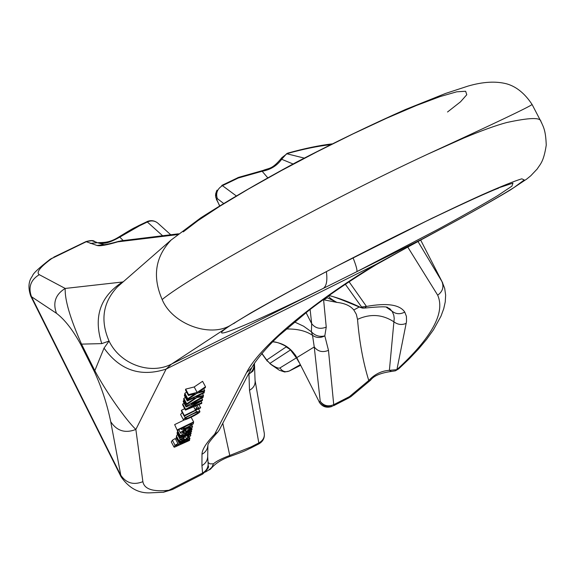 <?xml version="1.0" encoding="UTF-8"?>
<svg xmlns="http://www.w3.org/2000/svg" width="575" height="575" viewBox="0 0 575 575"><rect width="100%" height="100%" fill="white"/><g stroke="black" fill="none" stroke-linecap="round" stroke-linejoin="round"><path stroke-width="0.86" d="M174.656 424.609L177.294 430.416L174.656 424.609L184.223 419.966M184.546 394.86L184.403 395.586L187.299 401.012L187.45 400.286L184.546 394.86L184.949 394.666M183.849 398.418L183.669 399.302L186.552 404.699L186.731 403.815L183.849 398.418L185.358 397.382M176.791 436.648L176.158 437.568L178.839 442.635L176.273 436.993M178.954 442.06L180.449 441.162L179.098 441.003L180.147 439.451L177.452 434.362L176.46 435.994M183.389 400.746L183.231 401.566L186.092 406.942L186.257 406.13L183.389 400.746L184.201 400.293M182.749 404.002L182.598 404.757L185.452 410.104L185.603 409.35L182.749 404.002L184.115 403.24M177.919 443.584L175.742 446.063L179.716 444.712L178.473 444.698C179.213 443.081 182.196 441.183 187.421 439.012L189.994 438.639L188.205 440.565L189.642 439.868L189.52 440.436L174.426 447.213L173.981 447.005L175.059 445.294L177.919 443.584L175.246 438.524L172.385 440.234L171.307 441.938M176.597 438.402L175.778 439.487M182.239 412.44L180.6 414.51M181.528 410.234L181.398 410.873L184.216 416.163L184.345 415.538L181.528 410.234L184.704 408.696M177.531 430.553L177.409 431.2L180.119 436.324L180.255 435.677L177.531 430.553L178.847 429.805M177.15 432.508L177.028 433.147L179.731 438.251L179.86 437.618L177.15 432.508L177.883 432.105M197.124 392.409L188.6 394.601L188.42 395.499L185.495 390.03L185.675 389.124L194.199 386.961L202.572 381.304L205.512 386.759L197.124 392.409L194.199 386.961M188.42 395.499L195.148 393.746L187.766 398.719L187.587 399.596L184.683 394.162L184.855 393.278L186.602 392.1M207.906 444.921C207.676 449.068 205.706 452.18 201.998 454.243C202.048 449.557 206.267 442.872 214.662 434.197L246.582 372.578C258.57 348.155 310.133 303.959 375.899 264.399L460.597 218.414C483.791 205.577 501.644 195.241 514.165 187.421L524.256 179.939L521.798 178.818C514.366 181.067 501.228 186.357 482.382 194.688C441.205 213.26 379.716 243.556 320.886 274.491C293.494 289.067 270.135 301.882 250.815 312.944L230.525 325.313C209.738 337.884 172.126 323.912 162.164 299.546C190.246 276.208 325.4 201.645 427.857 154.107C494.522 123.46 529.266 106.914 532.091 104.492C524.896 93.552 516.472 86.681 506.812 83.878C495.902 81.003 482.964 81.743 467.993 86.099L445.668 93.409L405.576 109.466C371.313 124.638 334.909 142.219 296.362 162.2C259.052 182.368 227.168 200.934 200.704 217.896L170.904 240.199L119.981 284.647M540.924 121.454L532.048 104.406M427.865 154.114L463.515 138.158C481.555 130.611 495.945 125.407 506.676 122.54C529.18 117.638 540.593 117.271 540.917 121.433L541.779 123.151M300.2 364.694L289.017 371.148M123.086 281.93L65.205 288.449C64.68 299.719 70.121 318.277 81.528 344.123L94.817 370.659L104.032 348.134L109.056 341.061C120.103 364.255 150.125 375.159 171.515 364.097L166.103 369.1L135.865 429.446L142.873 481.67C144.289 489.152 152.972 492.013 168.928 490.252L172.507 489.505L163.508 492.243L150.765 492.818C138.906 493.558 129.016 488.232 121.109 476.848L110.723 421.705C107.115 404.146 101.603 387.327 94.178 371.256L94.817 370.659C105.937 391.697 125.846 419.915 135.865 429.446C125.206 433.564 116.826 430.984 110.723 421.705M39.265 274.663C30.648 279.946 28.06 287.306 31.503 296.736L56.472 313.303C52.613 302.694 55.523 294.407 65.205 288.449L39.265 274.663C35.844 272.457 40.257 266.893 52.505 257.981L50.269 259.196C39.129 267.828 33.228 273.319 32.559 275.662C32.193 276.927 26.069 282.152 30.712 296.024L31.503 296.736L120.484 474.742C125.932 483.072 133.393 485.379 142.873 481.67M349.09 281.8L366.462 306.432C387.004 302.716 399.769 304.599 404.757 312.074L406.424 316.379L406.532 321.468L396.915 369.646L398.719 368.827L409.213 358.836L418.55 348.967L426.657 339.286L433.457 329.827L440.953 316.243L443.735 308.725L445.251 301.882L445.639 295.083L444.683 288.37L442.182 281.951L420.584 239.904L442.736 283.029M236.138 195.802L222.453 185.667L238.266 178.02L262.143 171.264L267.691 177.747M294.493 321.964L303.578 326.19L311.406 331.804L311.672 323.646L310.112 309.472M263.35 170.358L262.143 171.264C270.451 169.776 276.956 165.78 281.649 159.275L293.042 163.968M101.265 243.822L102.522 243.311C106.433 243.498 112.183 241.435 119.765 237.123L139.416 225.838L147.516 221.921C151.326 220.275 154.768 220.685 157.845 223.15L157.845 223.15C154.51 220.469 150.866 219.959 146.927 221.634L162.617 235.75M85.941 241.601L97.01 245.475C99.82 246.316 106.742 245.101 117.782 241.838L121.332 240.788M326.392 271.659C327.542 280.514 326.528 286.077 323.351 288.355C250.786 324.185 200.071 345.244 230.525 325.313L253.834 311.204C276.165 298.518 303.298 283.777 335.218 266.965L431.854 218.342L471.558 199.654L499.366 187.608L512.95 183.123L511.923 186.127L497.461 195.78C481.929 205.059 462.027 216.293 437.762 229.482L356.766 271.695C357.492 270.609 356.263 265.973 353.057 257.787M56.472 313.303C64.788 319.599 72.939 330.093 80.917 344.777L81.528 344.123L101.768 343.613C93.251 317.12 100.108 296.621 122.338 282.117L123.567 281.52M101.768 343.613L109.056 341.061C100.122 320.404 102.911 302.342 117.408 286.889L119.967 284.654M96.427 242.312L91.842 240.702L86.947 241.385L50.09 259.325M304.189 158.089L286.637 153.719L287.78 153.115L281.951 157.593L281.649 159.275L286.637 153.719C303.298 149.09 317.867 146.086 330.338 144.699M238.266 178.02L238.812 177.301L237.547 177.804L238.266 178.02M117.782 241.838L176.848 234.686L178.099 234.14M104.025 244.648L97.01 245.475M138.726 225.673L139.416 225.838M98.224 242.93L97.412 242.686M104.075 244.648L97.362 242.679L90.261 243.419M118.134 237.425L119.765 237.123L123.208 240.558M146.805 221.763L138.841 225.544C132.401 229.022 136.958 225.86 118.17 237.403C108.632 243.311 102.443 242.312 98.102 242.686L102.522 243.311M237.367 177.963L221.756 185.445L222.453 185.667C217.364 188.765 215.647 193.071 217.292 198.576L223.538 203.377M270.71 364.306L266.707 360.051L286.17 346.905L285.315 345.834M296.405 357.858L290.497 349.938L269.79 363.472C275.188 367.281 278.588 368.762 279.982 367.907L296.405 357.858L298.159 360.676M288.248 347.782L290.497 349.938M328.634 295.902C328.648 297.196 331.387 299.352 336.871 302.393L323.229 299.69M327.268 297.713L323.617 299.978L326.241 327.103L324.817 335.865L328.483 350.369L333.723 404.678L349.471 396.628L368.769 380.499C363.184 362.566 359.44 342.19 357.521 319.369L356.335 314.302L353.805 309.975C350.348 305.749 344.698 303.226 336.871 302.393L326.478 297.347M329.029 295.528C338.869 298.03 349.564 302.069 361.114 307.639L361.589 306.978L345.359 284.287M272.615 341.794C283.36 342.887 291.41 348.162 296.779 357.628L314.245 346.948L312.52 335.318C305.922 330.862 297.174 328.763 286.278 329.008M370.681 380.082L368.769 380.499C374.684 374.196 381.563 370.81 389.39 370.343L394.227 318.435L393.789 315.258L392.351 311.751L389.872 308.753L387.838 307.79C387.952 306.418 380.147 306.518 364.413 308.092M404.757 312.074C400.135 314.525 395.866 314.209 391.949 311.111L386.558 307.417M359.267 306.978L353.805 309.975M208.157 462.537L209.911 463.838L213.469 463.831C216.085 461.373 221.512 458.584 229.763 455.465L250.995 446.948L259.059 442.829C263.012 440.543 264.752 437.331 264.277 433.183L255.048 380.219L254.438 363.213M540.895 121.44C543.849 127.578 545.697 131.05 546.25 145.13C543.583 162.394 540.141 164.098 537.266 168.921L530.783 175.763L526.793 179.012L510.255 190.03C488.118 203.363 458.642 219.765 421.813 239.257L171.515 364.097L230.525 325.313M172.536 489.49L202.659 474.088L201.94 465.577L201.998 454.243M104.032 348.134C119.923 370.322 140.616 377.308 166.103 369.1L375.899 264.399L376.359 264.579L421.762 239.286M407.984 246.761L410.873 245.295M208.071 462.027C208.66 466.842 206.827 470.515 202.58 473.045L168.928 490.252L163.243 492.272M417.896 241.356L441.931 281.52C444.087 286.975 442.678 291.532 437.69 295.191L407.74 247.02M319.06 401.839C321.978 406.568 326.097 408.164 331.43 406.626C326.183 408.128 322.108 406.518 319.197 401.796L296.779 357.628L319.197 401.796L320.239 401.357C323.646 405.799 328.145 406.906 333.723 404.678L333.486 405.77L349.197 397.735L349.471 396.628L350.728 396.764L370.602 380.161C373.743 375.813 380.743 372.895 391.589 371.414L389.39 370.343L396.915 369.646C431.825 337.539 445.417 312.728 437.69 295.191M398.719 368.827L395.413 370.817L391.589 371.414M360.238 307.431L364.636 308.063L366.462 306.432L361.589 306.978M214.662 434.197L217.832 432.019L219.305 429.942M246.582 372.578L251.771 367.713M251.038 447.896L258.973 443.842L250.923 447.961L250.995 446.948M207.704 456.471C207.474 460.525 205.555 463.565 201.94 465.577M228.239 457.082L229.763 455.465L222.791 423.265M208.984 469.89L211.866 467.31L213.469 463.831M207.697 456.607L208.251 466.239M312.52 335.318L311.406 331.804C315.179 335.8 319.657 337.151 324.817 335.865C320.383 338.172 316.279 337.992 312.52 335.318M326.241 327.103C320.203 329.482 315.344 328.325 311.672 323.646L306.065 312.613M328.483 350.369C322.582 352.705 317.838 351.562 314.245 346.948L320.239 401.357C323.157 406.094 327.247 407.711 332.508 406.202L331.43 406.626M264.277 433.183C264.823 437.891 263.055 441.449 258.973 443.842L249.507 390.274C253.632 387.931 255.487 384.625 255.077 380.37M249.507 390.274L248.953 374.073L252.899 371.155L254.682 366.936M248.616 373.757L248.953 374.073C252.533 371.421 254.243 367.986 254.078 363.767M363.587 308.107L362.688 308.121M299.065 362.458L296.93 358.728M261.884 353.381L266.707 360.051L270.768 364.349M289.865 349.298L286.17 346.905L285.847 346.15M180.255 435.677L192.064 428.979L191.698 428.289M192.064 428.979L191.928 429.597L184.791 433.6M184.913 433.83L191.612 431.034L191.094 430.064M191.612 431.034L191.468 431.66L182.433 436.655L191.152 433.083L190.641 432.12M191.152 433.083L191.015 433.694L179.731 438.251M179.86 437.618L186.638 433.586M186.753 433.809L180.119 436.324M194.127 394.428L193.926 394.062M187.766 398.719L184.855 393.278M187.587 399.596L196.988 393.264L204.47 391.302L204.657 390.475L203.722 388.729M204.657 390.475L200.416 391.561L200.179 391.115M200.416 391.561L198.9 391.956L205.304 387.658L205.512 386.759M188.6 394.601L185.675 389.124M184.345 415.538L197.117 409.35L194.982 409.242L196.93 408.3L200.682 407.819L184.216 416.163M194.982 409.242L193.653 406.748M196.93 408.3L195.658 405.928M198.619 408.315L197.038 405.368M200.682 407.819L198.95 404.584M186.314 418.737C189.75 417.615 199.597 412.498 197.987 412.419L197.031 412.261C192.798 413.713 183.562 418.643 185.236 418.614L186.314 418.737L185.854 417.867M196.557 411.808L199.827 411.535C201.171 412.448 187.745 419.333 184.101 419.98L183.411 419.793L185.208 417.601L196.557 411.808L195.867 410.521M185.208 417.601L184.395 416.077M187.091 440.881L188.241 439.753L187.378 439.623L181.319 442.577L180.227 443.814L187.091 440.881L186.566 439.889M177.431 445.798L176.834 444.676M187.421 439.012L187.105 438.423M189.427 438.466L188.88 437.438M186.257 406.13L203.155 396.542M203.234 396.685L203.068 397.426L191.295 403.873M191.461 404.189L202.551 399.675L201.732 398.152M202.551 399.675L202.342 400.574L187.845 408.588L191.367 407.122L191.188 406.784M191.367 407.122L201.847 402.737L201.07 401.285M201.847 402.737L201.681 403.463L185.452 410.104M185.603 409.35L200.445 401.091L186.092 406.942M189.649 429.209L190.814 427.764L188.111 428.346L187.673 430.387L189.649 429.209L188.988 427.973M184.403 431.969L183.95 432.716L180.687 433.27C178.703 432.17 192.424 425.09 192.611 426.794L190.799 429L185.747 431.854L186.307 429.223L182.469 432.069L184.403 431.969L183.741 430.725M182.85 432.393L182.555 431.839M185.747 431.854L184.791 430.05M183.885 439.437L184.489 439.142L183.317 438.236L181.377 439.264L180.845 440.198L183.885 439.437L183.252 438.251M181.154 440.349L180.881 439.832M182.261 440.148L181.671 439.041M180.147 439.451L184.036 437.388L183.655 436.662M184.036 437.388L185.085 437.137L184.625 436.274M185.085 437.137L185.639 437.23L185.042 436.102L185.703 437.323M185.639 437.23L185.1 436.08M186.264 438.279L188.269 437.165L187.73 436.152M188.269 437.165L188.837 435.893M189.017 436.231L188.665 435.886L187.105 436.403L186.609 435.476M187.105 436.403L187.299 435.196M187.551 435.663L190.526 434.894L190.088 434.067M190.526 434.894L190.763 435.469L189.276 437.187L178.839 442.635M187.45 400.286L204.269 392.172L203.888 391.453M204.269 392.172L204.103 392.897L196.025 396.8L203.507 395.507L202.515 393.667M203.507 395.507L203.27 396.52L196.902 397.555L186.552 404.699M186.731 403.815L195.572 397.778L193.2 398.166L187.299 401.012M184.122 428.519C187.91 427.117 190.411 425.701 191.64 424.285L190.67 424.17C186.652 425.687 184.173 427.081 183.231 428.353L184.122 428.519L183.705 427.728M177.409 429.812L193.631 421.928L191.123 417.227M193.631 421.928L193.502 422.539L191.626 423.444L192.891 422.833M193.049 423.143L193.437 423.466L192.496 424.623L184.057 429.166L181.427 429.46L181.822 428.21M181.973 428.49L183.245 427.52L177.294 430.416M279.982 367.907C282.268 371.493 285.365 372.528 289.275 371.026L300.531 365.341L289.175 371.083L284.661 371.989L279.364 370.25L270.732 364.32M80.917 344.777L94.178 371.256M176.848 234.686L177.524 234.6M183.252 231.876L198.03 220.584L220.096 206.058L248.407 189.06L281.376 170.588L316.962 151.814L352.849 133.968L386.68 118.206L416.336 105.52L440.076 96.593L456.715 91.813L465.642 91.26L466.778 94.731L460.503 101.825L447.53 111.996M219.686 205.749L216.61 199.697L217.292 198.576L216.229 194.034L217.055 190.153M162.164 299.546C152.289 276.783 155.214 257.018 170.94 240.235M216.567 199.92L215.496 195.299L216.717 190.706L215.661 193.84L215.733 197.16L219.557 205.828M406.23 323.344C401.925 325.198 397.864 324.724 394.04 321.921C382.576 314.36 370.401 313.504 357.521 319.369M333.486 405.77L350.728 396.764M181.046 443.835L180.658 443.095M175.059 445.294L172.385 440.234M30.748 296.103L121.066 476.783M86.049 241.55L53.762 257.14M498.396 188.277C491.021 190.404 421.001 222.633 362.494 252.943C303.722 282.62 238.172 319.714 233.781 323.603M331.926 143.901C319.154 145.417 304.434 148.494 287.78 153.115M281.951 157.593C271.946 169.776 269.337 167.814 263.235 170.387L238.812 177.301M120.7 240.868L178.516 233.809M103.982 244.648L103.313 244.619C102.975 244.339 101.595 246.107 119.277 241.205M97.362 242.679L95.975 242.032C93.818 241.888 94.99 239.143 85.984 241.579M157.845 223.15L170.739 234.758M267.346 361.222L261.79 353.496M329.044 295.802L328.548 295.866M328.519 295.895C328.663 294.666 339.214 298.504 360.173 307.402M219.312 429.927L251.735 367.777M251.785 367.684C256.277 359.238 269.689 344.152 279.313 335.333L308.322 310.852C328.181 295.507 350.858 280.082 376.345 264.586M217.717 432.134C210.975 439.609 207.704 443.936 207.906 445.115L207.704 456.334M250.923 447.961C244.619 450.807 247.76 450.146 228.268 457.067C212.743 463.227 211.456 469.789 209.063 469.84L205.39 472.068M202.637 474.102C207.503 469.531 209.379 466.886 208.265 466.152M296.657 357.715C296.161 355.4 292.826 351.713 286.652 346.66C280.162 343.174 275.461 341.579 272.55 341.859M362.588 308.107L360.209 307.417M198.684 409.156L199.805 411.247M180.607 414.532L183.411 419.793M177.898 443.62L178.473 444.698M189.24 437.208L189.994 438.639M171.314 441.952L173.981 447.005M191.755 425.191L192.611 426.794M178.789 429.69L180.687 433.27M183.82 438.193L184.151 438.818M176.41 435.922L179.098 441.003M190.174 434.032L190.735 435.088M193.121 422.718L193.423 423.286M180.988 428.619L181.427 429.46"/></g></svg>
